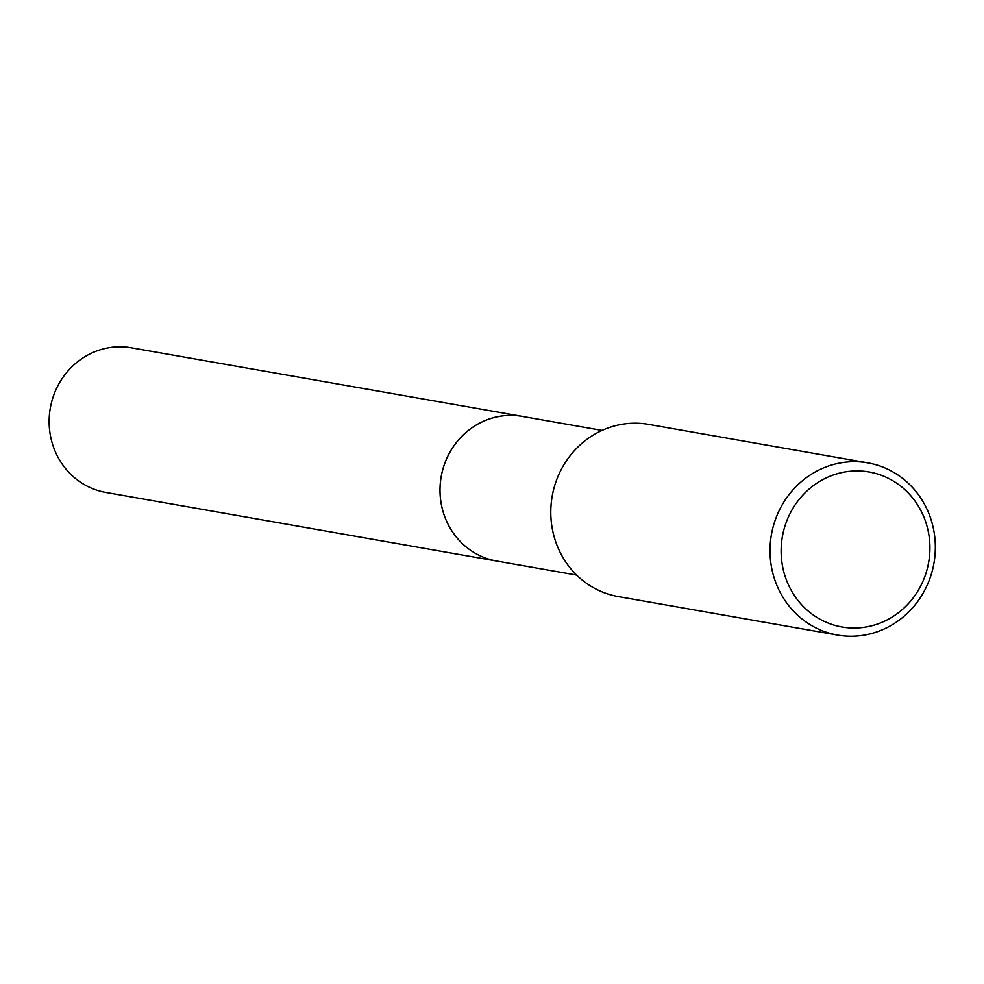 <?xml version="1.0" encoding="UTF-8"?>
<svg xmlns="http://www.w3.org/2000/svg" width="984" height="984" viewBox="0 0 984 984"><rect width="100%" height="100%" fill="white"/><g stroke="black" fill="none" stroke-linecap="round" stroke-linejoin="round"><path stroke-width="1.48" d="M498.236 561.311A73.456 69.323 -80 0 1 496.748 561.064A73.431 69.311 -80 0 1 440.463 481.816A73.431 69.311 -80 0 1 512.529 415.42A73.431 69.311 -80 0 1 522.147 416.392L602.048 430.414M497.806 561.237A73.443 69.323 -80 0 1 440.389 482.369A73.443 69.323 -80 0 1 512.516 415.42A73.443 69.323 -80 0 1 523.193 416.576M837.556 635.074L618.333 596.599A87.428 82.508 -80 0 1 551.323 502.258A87.428 82.508 -80 0 1 637.115 423.231A87.428 82.508 -80 0 1 648.567 424.375L867.79 462.861A87.428 82.508 -80 0 1 934.8 557.19A87.428 82.508 -80 0 1 849.02 636.217A87.428 82.508 -80 0 1 837.556 635.074A87.428 82.508 -80 0 1 770.546 540.745A87.428 82.508 -80 0 1 856.326 461.717A87.428 82.508 -80 0 1 867.79 462.861M858.811 470.942A78.683 74.255 -80 0 1 929.843 551.397A78.683 74.255 -80 0 1 852.23 628.001A78.683 74.255 -80 0 1 781.198 547.534A78.683 74.255 -80 0 1 858.811 470.942M522.147 416.367A73.456 69.323 -80 0 0 440.057 486.92A73.456 69.323 -80 0 0 496.748 561.064L105.866 492.443A73.431 69.311 -80 0 1 49.2 418.311A73.431 69.311 -80 0 1 131.266 347.782L522.147 416.367A73.456 69.323 -80 0 1 523.636 416.65M496.76 561.052L576.661 575.074"/></g></svg>
